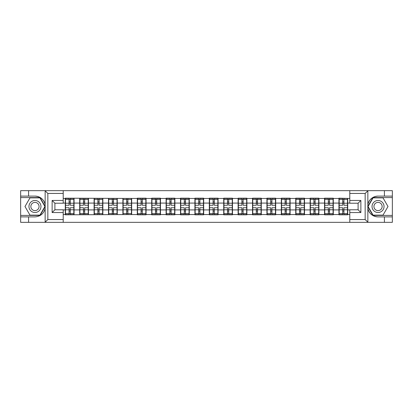 <?xml version="1.0" encoding="UTF-8"?>
<svg xmlns="http://www.w3.org/2000/svg" width="413" height="413" viewBox="0 0 413 413"><rect width="100%" height="100%" fill="white"/><g stroke="black" fill="none" stroke-linecap="round" stroke-linejoin="round"><path stroke-width="0.62" d="M364.839 222.333L392.35 222.333L392.35 197.59L372.898 197.59L367.751 206.5L372.898 215.41L392.35 215.41M63.21 222.333L349.79 222.333L349.79 209.778L358.097 209.778L358.097 203.222L349.79 203.222L349.79 190.667L63.21 190.667L63.21 203.222L54.903 203.222L54.903 209.778L63.21 209.778L63.21 222.333L44.986 222.333L47.841 219.566L63.21 219.566M44.986 222.333L20.65 222.333L20.65 216.887L28.59 216.887L28.59 222.333L48.161 222.333M349.79 198.467L338.939 198.188L338.939 203.082L333.306 203.082L333.306 209.918L338.939 209.918L338.939 203.082M349.79 214.533L347.71 214.533L347.71 214.812L338.939 214.812L338.939 214.533L333.306 214.533L333.306 214.812L324.535 214.812L324.535 214.533L318.903 214.533L318.903 214.812L310.137 214.812L310.137 214.533L304.505 214.533L304.505 214.812L295.734 214.812L295.734 214.533L290.102 214.533L290.102 214.812L281.33 214.812L281.33 214.533L275.698 214.533L275.698 214.812L266.927 214.812L266.927 214.533L261.295 214.533L261.295 214.812L252.524 214.812L252.524 214.533L246.891 214.533L246.891 214.812L238.12 214.812L238.12 214.533L232.488 214.533L232.488 214.812L223.717 214.812L223.717 214.533L218.085 214.533L218.085 214.812L209.314 214.812L209.314 214.533L203.686 214.533L203.686 214.812L194.915 214.812L194.915 214.533L189.283 214.533L189.283 214.812L180.512 214.812L180.512 214.533L174.88 214.533L174.88 214.812L166.109 214.812L166.109 214.533L160.476 214.533L160.476 214.812L151.705 214.812L151.705 214.533L146.073 214.533L146.073 214.812L137.302 214.812L137.302 214.533L65.29 214.812L65.29 214.533L63.21 214.533M63.21 198.467L65.29 198.467L65.29 203.082L63.21 203.082M338.939 198.467L333.306 198.467L333.306 198.188L324.535 198.188L324.535 198.467L318.903 198.467L318.903 198.188L310.137 198.188L310.137 198.467L304.505 198.467L304.505 198.188L295.734 198.188L295.734 198.467L290.102 198.467L290.102 198.188L281.33 198.188L281.33 198.467L275.698 198.467L275.698 198.188L266.927 198.188L266.927 198.467L261.295 198.467L261.295 198.188L252.524 198.188L252.524 198.467L246.891 198.467L246.891 198.188L238.12 198.188L238.12 198.467L232.488 198.467L232.488 198.188L223.717 198.188L223.717 198.467L218.085 198.467L218.085 198.188L209.314 198.188L209.314 198.467L203.686 198.467L203.686 198.188L194.915 198.188L194.915 198.467L189.283 198.467L189.283 198.188L180.512 198.188L180.512 198.467L174.88 198.467L174.88 198.188L166.109 198.188L166.109 198.467L160.476 198.467L160.476 198.188L151.705 198.188L151.705 198.467L146.073 198.467L146.073 198.188L137.302 198.188L137.302 198.467L65.29 198.188L65.29 198.467M338.939 209.918L338.939 214.533M333.306 209.918L333.306 214.533M333.306 198.467L333.306 203.082M318.903 209.918L324.535 209.918L324.535 203.082L318.903 203.082L318.903 214.533M324.535 209.918L324.535 214.533M324.535 198.467L324.535 203.082M318.903 198.467L318.903 203.082M304.505 209.918L310.137 209.918L310.137 203.082L304.505 203.082L304.505 214.533M310.137 209.918L310.137 214.533M310.137 198.467L310.137 203.082M304.505 198.467L304.505 203.082M290.102 209.918L295.734 209.918L295.734 203.082L290.102 203.082L290.102 214.533M295.734 209.918L295.734 214.533M295.734 198.467L295.734 203.082M290.102 198.467L290.102 203.082M275.698 209.918L281.33 209.918L281.33 203.082L275.698 203.082L275.698 214.533M281.33 209.918L281.33 214.533M281.33 198.467L281.33 203.082M275.698 198.467L275.698 203.082M261.295 209.918L266.927 209.918L266.927 203.082L261.295 203.082L261.295 214.533M266.927 209.918L266.927 214.533M266.927 198.467L266.927 203.082M261.295 198.467L261.295 203.082M246.891 209.918L252.524 209.918L252.524 203.082L246.891 203.082L246.891 214.533M252.524 209.918L252.524 214.533M252.524 198.467L252.524 203.082M246.891 198.467L246.891 203.082M232.488 209.918L238.12 209.918L238.12 203.082L232.488 203.082L232.488 214.533M238.12 209.918L238.12 214.533M238.12 198.467L238.12 203.082M232.488 198.467L232.488 203.082M218.085 209.918L223.717 209.918L223.717 203.082L218.085 203.082L218.085 214.533M223.717 209.918L223.717 214.533M223.717 198.467L223.717 203.082M218.085 198.467L218.085 203.082M203.686 209.918L209.314 209.918L209.314 203.082L203.686 203.082L203.686 214.533M209.314 209.918L209.314 214.533M209.314 198.467L209.314 203.082M203.686 198.467L203.686 203.082M189.283 209.918L194.915 209.918L194.915 203.082L189.283 203.082L189.283 214.533M194.915 209.918L194.915 214.533M194.915 198.467L194.915 203.082M189.283 198.467L189.283 203.082M174.88 209.918L180.512 209.918L180.512 203.082L174.88 203.082L174.88 214.533M180.512 209.918L180.512 214.533M180.512 198.467L180.512 203.082M174.88 198.467L174.88 203.082M160.476 209.918L166.109 209.918L166.109 203.082L160.476 203.082L160.476 214.533M166.109 209.918L166.109 214.533M166.109 198.467L166.109 203.082M160.476 198.467L160.476 203.082M146.073 209.918L151.705 209.918L151.705 203.082L146.073 203.082L146.073 214.533M151.705 209.918L151.705 214.533M151.705 198.467L151.705 203.082M146.073 198.467L146.073 203.082M131.67 209.918L137.302 209.918L137.302 203.082L131.67 203.082L131.67 214.533M137.302 209.918L137.302 214.533M137.302 198.467L137.302 203.082M131.67 198.467L131.67 203.082M117.266 209.918L122.898 209.918L122.898 203.082L117.266 203.082L117.266 214.533M122.898 209.918L122.898 214.533M122.898 198.467L122.898 203.082M117.266 198.467L117.266 203.082M102.863 209.918L108.495 209.918L108.495 203.082L102.863 203.082L102.863 214.533M108.495 209.918L108.495 214.533M108.495 198.467L108.495 203.082M102.863 198.467L102.863 203.082M88.465 209.918L94.097 209.918L94.097 203.082L88.465 203.082L88.465 214.533M94.097 209.918L94.097 214.533M94.097 198.467L94.097 203.082M88.465 198.467L88.465 203.082M74.061 209.918L79.694 209.918L79.694 203.082L74.061 203.082L74.061 214.533M79.694 209.918L79.694 214.533M79.694 198.467L79.694 203.082M74.061 198.467L74.061 203.082M63.21 209.918L65.29 209.918L65.29 203.082M65.29 209.918L65.29 214.533M48.161 190.667L20.65 190.667L20.65 215.41L40.102 215.41L45.249 206.5L40.102 197.59L20.65 197.59M349.79 203.082L347.71 203.082L347.71 209.918L349.79 209.918M347.71 209.918L347.71 214.533M347.71 198.467L347.71 203.082M73.829 207.744L73.829 214.579L70.277 214.579L70.277 207.744L73.829 207.744L73.829 198.421L70.277 198.421L70.277 199.438L73.829 199.438M65.522 203.227L69.074 203.227L69.074 198.421L65.522 198.421L65.522 207.744L69.074 207.744L69.074 214.579L65.522 214.579L65.522 213.562L69.074 213.562M69.074 201.89L70.277 201.89M70.277 199.577L69.074 199.577M69.074 203.237L70.277 203.237M69.074 203.227L69.074 205.256L65.522 205.256M65.522 199.438L69.074 199.438M69.074 209.763L70.277 209.763M69.074 213.423L70.277 213.423M69.074 211.11L70.277 211.11M65.522 207.744L65.522 213.562M70.277 213.562L73.829 213.562M70.277 199.438L70.277 205.256L73.829 205.256M88.232 207.744L88.232 214.579L84.675 214.579L84.675 207.744L88.232 207.744L88.232 198.421L84.675 198.421L84.675 199.438L88.232 199.438M79.921 203.227L83.478 203.227L83.478 198.421L79.921 198.421L79.921 207.744L83.478 207.744L83.478 214.579L79.921 214.579L79.921 213.562L83.478 213.562M83.478 201.89L84.675 201.89M84.675 199.577L83.478 199.577M83.478 203.237L84.675 203.237M83.478 203.227L83.478 205.256L79.921 205.256M79.921 199.438L83.478 199.438M83.478 209.763L84.675 209.763M83.478 213.423L84.675 213.423M83.478 211.11L84.675 211.11M79.921 207.744L79.921 213.562M84.675 213.562L88.232 213.562M84.675 199.438L84.675 205.256L88.232 205.256M102.636 207.744L102.636 214.579L99.079 214.579L99.079 207.744L102.636 207.744L102.636 198.421L99.079 198.421L99.079 199.438L102.636 199.438M94.324 203.227L97.881 203.227L97.881 198.421L94.324 198.421L94.324 207.744L97.881 207.744L97.881 214.579L94.324 214.579L94.324 213.562L97.881 213.562M97.881 201.89L99.079 201.89M99.079 199.577L97.881 199.577M97.881 203.237L99.079 203.237M97.881 203.227L97.881 205.256L94.324 205.256M94.324 199.438L97.881 199.438M97.881 209.763L99.079 209.763M97.881 213.423L99.079 213.423M97.881 211.11L99.079 211.11M94.324 207.744L94.324 213.562M99.079 213.562L102.636 213.562M99.079 199.438L99.079 205.256L102.636 205.256M117.039 207.744L117.039 214.579L113.482 214.579L113.482 207.744L117.039 207.744L117.039 198.421L113.482 198.421L113.482 199.438L117.039 199.438M108.727 203.227L112.284 203.227L112.284 198.421L108.727 198.421L108.727 207.744L112.284 207.744L112.284 214.579L108.727 214.579L108.727 213.562L112.284 213.562M112.284 201.89L113.482 201.89M113.482 199.577L112.284 199.577M112.284 203.237L113.482 203.237M112.284 203.227L112.284 205.256L108.727 205.256M108.727 199.438L112.284 199.438M112.284 209.763L113.482 209.763M112.284 213.423L113.482 213.423M112.284 211.11L113.482 211.11M108.727 207.744L108.727 213.562M113.482 213.562L117.039 213.562M113.482 199.438L113.482 205.256L117.039 205.256M131.442 207.744L131.442 214.579L127.885 214.579L127.885 207.744L131.442 207.744L131.442 198.421L127.885 198.421L127.885 199.438L131.442 199.438M123.131 203.227L126.683 203.227L126.683 198.421L123.131 198.421L123.131 207.744L126.683 207.744L126.683 214.579L123.131 214.579L123.131 213.562L126.683 213.562M126.683 201.89L127.885 201.89M127.885 199.577L126.683 199.577M126.683 203.237L127.885 203.237M126.683 203.227L126.683 205.256L123.131 205.256M123.131 199.438L126.683 199.438M126.683 209.763L127.885 209.763M126.683 213.423L127.885 213.423M126.683 211.11L127.885 211.11M123.131 207.744L123.131 213.562M127.885 213.562L131.442 213.562M127.885 199.438L127.885 205.256L131.442 205.256M145.841 207.744L145.841 214.579L142.289 214.579L142.289 207.744L145.841 207.744L145.841 198.421L142.289 198.421L142.289 199.438L145.841 199.438M137.534 203.227L141.086 203.227L141.086 198.421L137.534 198.421L137.534 207.744L141.086 207.744L141.086 214.579L137.534 214.579L137.534 213.562L141.086 213.562M141.086 201.89L142.289 201.89M142.289 199.577L141.086 199.577M141.086 203.237L142.289 203.237M141.086 203.227L141.086 205.256L137.534 205.256M137.534 199.438L141.086 199.438M141.086 209.763L142.289 209.763M141.086 213.423L142.289 213.423M141.086 211.11L142.289 211.11M137.534 207.744L137.534 213.562M142.289 213.562L145.841 213.562M142.289 199.438L142.289 205.256L145.841 205.256M31.961 211.699A5.999 5.999 0 0 0 40.159 209.499A5.999 5.999 0 0 0 37.96 201.301A5.999 5.999 0 0 0 29.762 203.501A5.999 5.999 0 0 0 31.961 211.699M32.906 210.057A4.109 4.109 0 0 0 38.517 208.555A4.109 4.109 0 0 0 37.015 202.943A4.109 4.109 0 0 0 31.403 204.445A4.109 4.109 0 0 0 32.906 210.057M29.979 197.868L39.942 197.868L44.929 206.5L39.942 215.132L29.979 215.132L24.992 206.5L29.979 197.868M375.04 211.699A5.999 5.999 0 0 0 383.238 209.499A5.999 5.999 0 0 0 381.039 201.301A5.999 5.999 0 0 0 372.841 203.501A5.999 5.999 0 0 0 375.04 211.699M375.985 210.057A4.109 4.109 0 0 0 381.597 208.555A4.109 4.109 0 0 0 380.094 202.943A4.109 4.109 0 0 0 374.483 204.445A4.109 4.109 0 0 0 375.985 210.057M373.058 197.868L383.021 197.868L388.008 206.5L383.021 215.132L373.058 215.132L368.071 206.5L373.058 197.868M28.59 216.887L34.96 216.887C40.324 216.484 43.721 213.691 45.151 208.508L45.151 204.492C43.721 199.309 40.324 196.516 34.96 196.113L20.65 196.113M20.65 216.887L20.65 215.41M63.21 193.434L47.841 193.434L44.986 190.667L28.59 190.667L28.59 196.113M44.986 190.667L63.21 190.667M34.96 196.113A10.387 10.387 0 0 1 45.151 204.492L45.151 190.749M54.903 203.222L52.131 200.455L63.21 200.455M63.21 212.545L52.131 212.545L54.903 209.778M349.79 190.667L368.014 190.667L365.159 193.434L349.79 193.434M378.04 196.113C372.676 196.516 369.279 199.309 367.849 204.492A10.387 10.387 0 0 1 378.04 196.113L384.41 196.113L384.41 190.667L392.35 190.667L392.35 196.113L384.41 196.113M368.014 190.667L384.41 190.667M392.35 196.113L392.35 197.59M349.79 219.566L365.159 219.566L368.014 222.333L384.41 222.333L384.41 216.887L392.35 216.887M378.04 216.887A10.387 10.387 0 0 1 367.849 208.508C369.279 213.691 372.676 216.484 378.04 216.887L384.41 216.887M368.014 222.333L349.79 222.333M367.849 190.749L367.849 222.251M358.097 209.778L360.869 212.545L349.79 212.545M349.79 200.455L360.869 200.455L358.097 203.222M160.244 207.744L160.244 214.579L156.692 214.579L156.692 207.744L160.244 207.744L160.244 198.421L156.692 198.421L156.692 199.438L160.244 199.438M151.938 203.227L155.489 203.227L155.489 198.421L151.938 198.421L151.938 207.744L155.489 207.744L155.489 214.579L151.938 214.579L151.938 213.562L155.489 213.562M155.489 201.89L156.692 201.89M156.692 199.577L155.489 199.577M155.489 203.237L156.692 203.237M155.489 203.227L155.489 205.256L151.938 205.256M151.938 199.438L155.489 199.438M155.489 209.763L156.692 209.763M155.489 213.423L156.692 213.423M155.489 211.11L156.692 211.11M151.938 207.744L151.938 213.562M156.692 213.562L160.244 213.562M156.692 199.438L156.692 205.256L160.244 205.256M174.647 207.744L174.647 214.579L171.096 214.579L171.096 207.744L174.647 207.744L174.647 198.421L171.096 198.421L171.096 199.438L174.647 199.438M166.341 203.227L169.893 203.227L169.893 198.421L166.341 198.421L166.341 207.744L169.893 207.744L169.893 214.579L166.341 214.579L166.341 213.562L169.893 213.562M169.893 201.89L171.096 201.89M171.096 199.577L169.893 199.577M169.893 203.237L171.096 203.237M169.893 203.227L169.893 205.256L166.341 205.256M166.341 199.438L169.893 199.438M169.893 209.763L171.096 209.763M169.893 213.423L171.096 213.423M169.893 211.11L171.096 211.11M166.341 207.744L166.341 213.562M171.096 213.562L174.647 213.562M171.096 199.438L171.096 205.256L174.647 205.256M189.051 207.744L189.051 214.579L185.494 214.579L185.494 207.744L189.051 207.744L189.051 198.421L185.494 198.421L185.494 199.438L189.051 199.438M180.739 203.227L184.296 203.227L184.296 198.421L180.739 198.421L180.739 207.744L184.296 207.744L184.296 214.579L180.739 214.579L180.739 213.562L184.296 213.562M184.296 201.89L185.494 201.89M185.494 199.577L184.296 199.577M184.296 203.237L185.494 203.237M184.296 203.227L184.296 205.256L180.739 205.256M180.739 199.438L184.296 199.438M184.296 209.763L185.494 209.763M184.296 213.423L185.494 213.423M184.296 211.11L185.494 211.11M180.739 207.744L180.739 213.562M185.494 213.562L189.051 213.562M185.494 199.438L185.494 205.256L189.051 205.256M203.454 207.744L203.454 214.579L199.897 214.579L199.897 207.744L203.454 207.744L203.454 198.421L199.897 198.421L199.897 199.438L203.454 199.438M195.142 203.227L198.699 203.227L198.699 198.421L195.142 198.421L195.142 207.744L198.699 207.744L198.699 214.579L195.142 214.579L195.142 213.562L198.699 213.562M198.699 201.89L199.897 201.89M199.897 199.577L198.699 199.577M198.699 203.237L199.897 203.237M198.699 203.227L198.699 205.256L195.142 205.256M195.142 199.438L198.699 199.438M198.699 209.763L199.897 209.763M198.699 213.423L199.897 213.423M198.699 211.11L199.897 211.11M195.142 207.744L195.142 213.562M199.897 213.562L203.454 213.562M199.897 199.438L199.897 205.256L203.454 205.256M217.857 207.744L217.857 214.579L214.301 214.579L214.301 207.744L217.857 207.744L217.857 198.421L214.301 198.421L214.301 199.438L217.857 199.438M209.546 203.227L213.103 203.227L213.103 198.421L209.546 198.421L209.546 207.744L213.103 207.744L213.103 214.579L209.546 214.579L209.546 213.562L213.103 213.562M213.103 201.89L214.301 201.89M214.301 199.577L213.103 199.577M213.103 203.237L214.301 203.237M213.103 203.227L213.103 205.256L209.546 205.256M209.546 199.438L213.103 199.438M213.103 209.763L214.301 209.763M213.103 213.423L214.301 213.423M213.103 211.11L214.301 211.11M209.546 207.744L209.546 213.562M214.301 213.562L217.857 213.562M214.301 199.438L214.301 205.256L217.857 205.256M232.261 207.744L232.261 214.579L228.704 214.579L228.704 207.744L232.261 207.744L232.261 198.421L228.704 198.421L228.704 199.438L232.261 199.438M223.949 203.227L227.506 203.227L227.506 198.421L223.949 198.421L223.949 207.744L227.506 207.744L227.506 214.579L223.949 214.579L223.949 213.562L227.506 213.562M227.506 201.89L228.704 201.89M228.704 199.577L227.506 199.577M227.506 203.237L228.704 203.237M227.506 203.227L227.506 205.256L223.949 205.256M223.949 199.438L227.506 199.438M227.506 209.763L228.704 209.763M227.506 213.423L228.704 213.423M227.506 211.11L228.704 211.11M223.949 207.744L223.949 213.562M228.704 213.562L232.261 213.562M228.704 199.438L228.704 205.256L232.261 205.256M246.659 207.744L246.659 214.579L243.107 214.579L243.107 207.744L246.659 207.744L246.659 198.421L243.107 198.421L243.107 199.438L246.659 199.438M238.353 203.227L241.904 203.227L241.904 198.421L238.353 198.421L238.353 207.744L241.904 207.744L241.904 214.579L238.353 214.579L238.353 213.562L241.904 213.562M241.904 201.89L243.107 201.89M243.107 199.577L241.904 199.577M241.904 203.237L243.107 203.237M241.904 203.227L241.904 205.256L238.353 205.256M238.353 199.438L241.904 199.438M241.904 209.763L243.107 209.763M241.904 213.423L243.107 213.423M241.904 211.11L243.107 211.11M238.353 207.744L238.353 213.562M243.107 213.562L246.659 213.562M243.107 199.438L243.107 205.256L246.659 205.256M261.062 207.744L261.062 214.579L257.511 214.579L257.511 207.744L261.062 207.744L261.062 198.421L257.511 198.421L257.511 199.438L261.062 199.438M252.756 203.227L256.308 203.227L256.308 198.421L252.756 198.421L252.756 207.744L256.308 207.744L256.308 214.579L252.756 214.579L252.756 213.562L256.308 213.562M256.308 201.89L257.511 201.89M257.511 199.577L256.308 199.577M256.308 203.237L257.511 203.237M256.308 203.227L256.308 205.256L252.756 205.256M252.756 199.438L256.308 199.438M256.308 209.763L257.511 209.763M256.308 213.423L257.511 213.423M256.308 211.11L257.511 211.11M252.756 207.744L252.756 213.562M257.511 213.562L261.062 213.562M257.511 199.438L257.511 205.256L261.062 205.256M275.466 207.744L275.466 214.579L271.914 214.579L271.914 207.744L275.466 207.744L275.466 198.421L271.914 198.421L271.914 199.438L275.466 199.438M267.159 203.227L270.711 203.227L270.711 198.421L267.159 198.421L267.159 207.744L270.711 207.744L270.711 214.579L267.159 214.579L267.159 213.562L270.711 213.562M270.711 201.89L271.914 201.89M271.914 199.577L270.711 199.577M270.711 203.237L271.914 203.237M270.711 203.227L270.711 205.256L267.159 205.256M267.159 199.438L270.711 199.438M270.711 209.763L271.914 209.763M270.711 213.423L271.914 213.423M270.711 211.11L271.914 211.11M267.159 207.744L267.159 213.562M271.914 213.562L275.466 213.562M271.914 199.438L271.914 205.256L275.466 205.256M289.869 207.744L289.869 214.579L286.317 214.579L286.317 207.744L289.869 207.744L289.869 198.421L286.317 198.421L286.317 199.438L289.869 199.438M281.558 203.227L285.115 203.227L285.115 198.421L281.558 198.421L281.558 207.744L285.115 207.744L285.115 214.579L281.558 214.579L281.558 213.562L285.115 213.562M285.115 201.89L286.317 201.89M286.317 199.577L285.115 199.577M285.115 203.237L286.317 203.237M285.115 203.227L285.115 205.256L281.558 205.256M281.558 199.438L285.115 199.438M285.115 209.763L286.317 209.763M285.115 213.423L286.317 213.423M285.115 211.11L286.317 211.11M281.558 207.744L281.558 213.562M286.317 213.562L289.869 213.562M286.317 199.438L286.317 205.256L289.869 205.256M304.273 207.744L304.273 214.579L300.716 214.579L300.716 207.744L304.273 207.744L304.273 198.421L300.716 198.421L300.716 199.438L304.273 199.438M295.961 203.227L299.518 203.227L299.518 198.421L295.961 198.421L295.961 207.744L299.518 207.744L299.518 214.579L295.961 214.579L295.961 213.562L299.518 213.562M299.518 201.89L300.716 201.89M300.716 199.577L299.518 199.577M299.518 203.237L300.716 203.237M299.518 203.227L299.518 205.256L295.961 205.256M295.961 199.438L299.518 199.438M299.518 209.763L300.716 209.763M299.518 213.423L300.716 213.423M299.518 211.11L300.716 211.11M295.961 207.744L295.961 213.562M300.716 213.562L304.273 213.562M300.716 199.438L300.716 205.256L304.273 205.256M318.676 207.744L318.676 214.579L315.119 214.579L315.119 207.744L318.676 207.744L318.676 198.421L315.119 198.421L315.119 199.438L318.676 199.438M310.364 203.227L313.921 203.227L313.921 198.421L310.364 198.421L310.364 207.744L313.921 207.744L313.921 214.579L310.364 214.579L310.364 213.562L313.921 213.562M313.921 201.89L315.119 201.89M315.119 199.577L313.921 199.577M313.921 203.237L315.119 203.237M313.921 203.227L313.921 205.256L310.364 205.256M310.364 199.438L313.921 199.438M313.921 209.763L315.119 209.763M313.921 213.423L315.119 213.423M313.921 211.11L315.119 211.11M310.364 207.744L310.364 213.562M315.119 213.562L318.676 213.562M315.119 199.438L315.119 205.256L318.676 205.256M333.079 207.744L333.079 214.579L329.522 214.579L329.522 207.744L333.079 207.744L333.079 198.421L329.522 198.421L329.522 199.438L333.079 199.438M324.768 203.227L328.325 203.227L328.325 198.421L324.768 198.421L324.768 207.744L328.325 207.744L328.325 214.579L324.768 214.579L324.768 213.562L328.325 213.562M328.325 201.89L329.522 201.89M329.522 199.577L328.325 199.577M328.325 203.237L329.522 203.237M328.325 203.227L328.325 205.256L324.768 205.256M324.768 199.438L328.325 199.438M328.325 209.763L329.522 209.763M328.325 213.423L329.522 213.423M328.325 211.11L329.522 211.11M324.768 207.744L324.768 213.562M329.522 213.562L333.079 213.562M329.522 199.438L329.522 205.256L333.079 205.256M347.478 207.744L347.478 214.579L343.926 214.579L343.926 207.744L347.478 207.744L347.478 198.421L343.926 198.421L343.926 199.438L347.478 199.438M339.171 203.227L342.723 203.227L342.723 198.421L339.171 198.421L339.171 207.744L342.723 207.744L342.723 214.579L339.171 214.579L339.171 213.562L342.723 213.562M342.723 201.89L343.926 201.89M343.926 199.577L342.723 199.577M342.723 203.237L343.926 203.237M342.723 203.227L342.723 205.256L339.171 205.256M339.171 199.438L342.723 199.438M342.723 209.763L343.926 209.763M342.723 213.423L343.926 213.423M342.723 211.11L343.926 211.11M339.171 207.744L339.171 213.562M343.926 213.562L347.478 213.562M343.926 199.438L343.926 205.256L347.478 205.256M65.522 209.773L69.074 209.773M70.277 209.773L73.829 209.773M70.277 203.227L73.829 203.227M79.921 209.773L83.478 209.773M84.675 209.773L88.232 209.773M84.675 203.227L88.232 203.227M94.324 209.773L97.881 209.773M99.079 209.773L102.636 209.773M99.079 203.227L102.636 203.227M108.727 209.773L112.284 209.773M113.482 209.773L117.039 209.773M113.482 203.227L117.039 203.227M123.131 209.773L126.683 209.773M127.885 209.773L131.442 209.773M127.885 203.227L131.442 203.227M137.534 209.773L141.086 209.773M142.289 209.773L145.841 209.773M142.289 203.227L145.841 203.227M45.151 222.251L45.151 208.508M47.841 193.434L47.841 219.566M52.131 212.545L52.131 200.455M365.159 219.566L365.159 193.434M360.869 200.455L360.869 212.545M151.938 209.773L155.489 209.773M156.692 209.773L160.244 209.773M156.692 203.227L160.244 203.227M166.341 209.773L169.893 209.773M171.096 209.773L174.647 209.773M171.096 203.227L174.647 203.227M180.739 209.773L184.296 209.773M185.494 209.773L189.051 209.773M185.494 203.227L189.051 203.227M195.142 209.773L198.699 209.773M199.897 209.773L203.454 209.773M199.897 203.227L203.454 203.227M209.546 209.773L213.103 209.773M214.301 209.773L217.857 209.773M214.301 203.227L217.857 203.227M223.949 209.773L227.506 209.773M228.704 209.773L232.261 209.773M228.704 203.227L232.261 203.227M238.353 209.773L241.904 209.773M243.107 209.773L246.659 209.773M243.107 203.227L246.659 203.227M252.756 209.773L256.308 209.773M257.511 209.773L261.062 209.773M257.511 203.227L261.062 203.227M267.159 209.773L270.711 209.773M271.914 209.773L275.466 209.773M271.914 203.227L275.466 203.227M281.558 209.773L285.115 209.773M286.317 209.773L289.869 209.773M286.317 203.227L289.869 203.227M295.961 209.773L299.518 209.773M300.716 209.773L304.273 209.773M300.716 203.227L304.273 203.227M310.364 209.773L313.921 209.773M315.119 209.773L318.676 209.773M315.119 203.227L318.676 203.227M324.768 209.773L328.325 209.773M329.522 209.773L333.079 209.773M329.522 203.227L333.079 203.227M339.171 209.773L342.723 209.773M343.926 209.773L347.478 209.773M343.926 203.227L347.478 203.227"/></g></svg>
